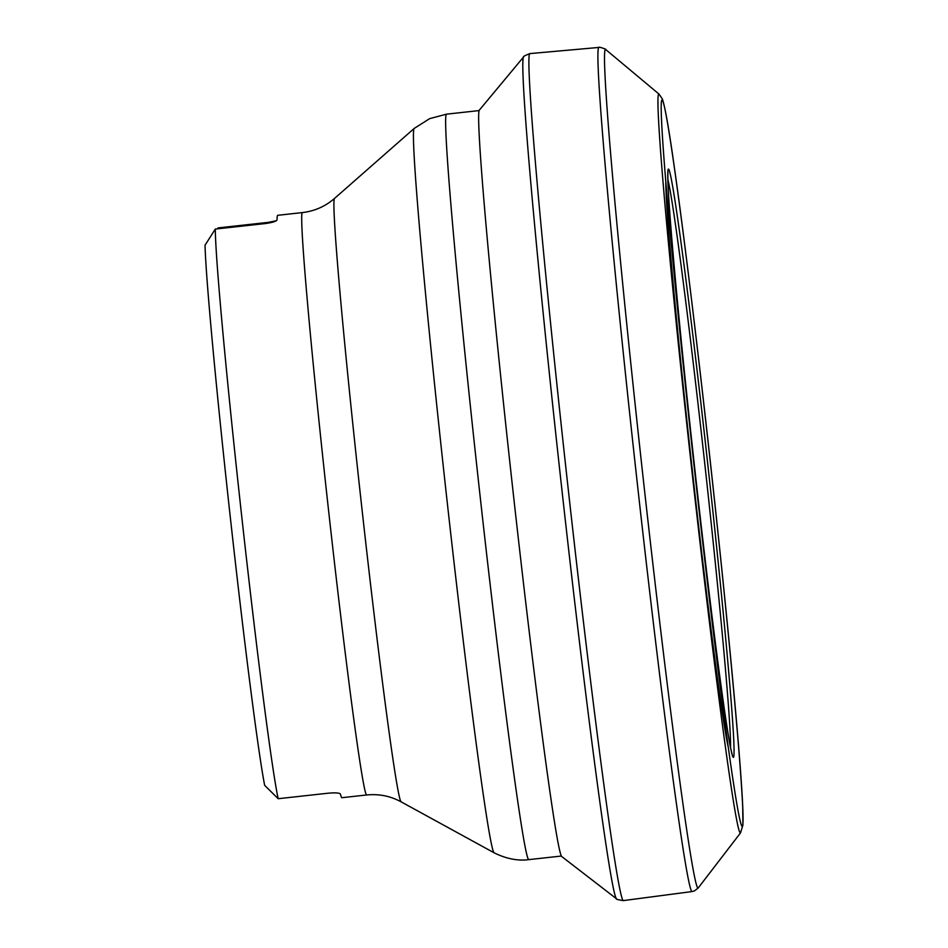 <?xml version="1.0" encoding="UTF-8"?>
<svg xmlns="http://www.w3.org/2000/svg" width="948" height="948" viewBox="0 0 948 948"><rect width="100%" height="100%" fill="white"/><g stroke="black" fill="none" stroke-linecap="round" stroke-linejoin="round"><path stroke-width="1.42" d="M217.376 228.835L217.957 227.923L218.052 228.764M268.118 223.171L268.023 222.401L217.957 227.923M268.023 222.401L276.295 220.766M302.412 212.577A292.968 6.648 -96.3 0 0 327.913 504.514A292.968 6.648 -96.3 0 0 366.615 794.981L341.896 797.706A292.968 6.648 -96.3 0 1 340.403 794.021C339.455 792.884 335.402 792.599 328.257 793.192L278.191 798.714A292.968 6.648 83.7 0 1 241.693 516.079A292.968 6.648 83.7 0 1 215.303 229.072L265.369 223.55C272.491 222.543 276.378 221.334 277.029 219.924A292.968 6.648 -96.3 0 1 277.693 215.315L302.412 212.577C314.629 211.131 325.342 206.415 334.549 198.416A303.561 6.885 83.7 0 0 361.07 500.852A303.561 6.885 83.7 0 0 401.063 801.807L494.05 852.762A364.399 8.271 -96.3 0 1 446.034 491.491A364.399 8.271 -96.3 0 1 414.193 128.442L429.657 118.642L446.555 114.163A374.993 8.508 83.7 0 0 446.496 114.187A374.993 8.508 83.7 0 0 479.333 489.132A374.993 8.508 83.7 0 0 528.747 859.635L561.335 856.044M278.191 798.714L264.658 785.335A281.248 6.375 -96.3 0 1 230.305 517.253A281.248 6.375 -96.3 0 1 205.029 245.236L215.303 229.072M733.361 757.345A295.752 6.707 83.7 0 0 690.263 314.001A295.752 6.707 83.7 0 0 679.1 318.836A295.752 6.707 83.7 0 0 733.361 757.345M742.189 826.312A365.264 8.283 83.7 0 0 688.959 278.748A365.264 8.283 83.7 0 0 675.177 284.72A365.264 8.283 83.7 0 0 742.189 826.312M730.517 747.581A289.401 6.565 83.7 0 0 704.696 462.968A289.401 6.565 83.7 0 0 667.902 179.575M665.792 181.4A289.401 6.565 83.7 0 0 691.649 464.413A289.401 6.565 83.7 0 0 728.064 746.266M479.38 110.075A375.562 8.52 83.7 0 0 512.24 484.191A375.562 8.52 83.7 0 0 561.666 856.482L616.437 898.728A423.555 9.61 83.7 0 1 560.695 478.847A423.555 9.61 83.7 0 1 523.628 56.916L479.38 110.075M659.073 94.136A371.723 8.437 83.7 0 0 690.867 461.392A371.723 8.437 83.7 0 0 740.388 833.008A371.723 8.437 83.7 0 0 740.506 832.901L742.912 825.08L742.734 807.732C741.194 774.125 736.086 713.263 727.412 625.123C712.339 471.618 688.521 266.092 674.407 167.808C669.039 129.449 665.022 106.508 662.356 98.983L659.073 94.136L605.772 49.592C607.585 49.616 597.963 46.31 598.946 47.436L529.944 53.586A426.067 9.67 83.7 0 0 567.011 478.148A426.067 9.67 83.7 0 0 623.322 900.6C617.918 899.759 615.631 899.142 616.437 898.728M598.946 47.436A424.633 9.634 83.7 0 0 635.895 470.564A424.633 9.634 83.7 0 0 692.004 891.57L623.322 900.6M605.772 49.592A421.848 9.575 83.7 0 0 641.867 466.369A421.848 9.575 83.7 0 0 698.048 888.098A421.848 9.575 83.7 0 0 698.202 887.98L694.469 890.895L692.004 891.57M446.555 114.163L479.155 110.572M334.549 198.416L414.193 128.442M528.747 859.635C524.718 860.192 511.707 861.602 494.05 852.762M366.615 794.981C378.856 793.737 390.339 796.012 401.063 801.807M667.985 172.749C668.198 172.489 667.262 169.941 668.613 195.418C670.781 230.897 675.888 288.192 683.935 367.291C692.739 453.014 701.97 535.063 711.628 613.415C720.16 682.015 726.452 726.701 730.493 747.451L732.093 754.229M529.944 53.586C524.86 55.577 522.751 56.69 523.628 56.916M740.506 832.901L698.202 887.98"/></g></svg>
